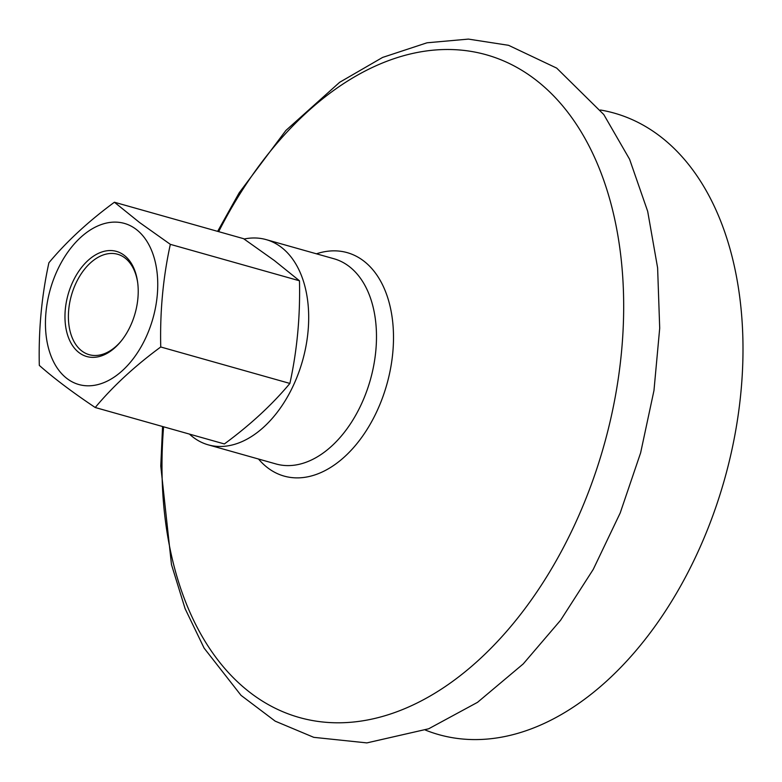 <?xml version="1.0" encoding="UTF-8"?>
<svg xmlns="http://www.w3.org/2000/svg" width="782" height="782" viewBox="0 0 782 782"><rect width="100%" height="100%" fill="white"/><g stroke="black" fill="none" stroke-linecap="round" stroke-linejoin="round"><path stroke-width="1.17" d="M72.648 282.165A54.623 34.799 -74.2 0 0 74.388 348.098A54.623 34.799 -74.2 0 0 120.917 341.372A54.623 34.799 -74.2 0 0 137.622 282.165A54.623 34.799 -74.2 0 0 110.272 250.543A54.623 34.799 -74.2 0 0 72.648 282.165M121.386 340.786A52.189 33.245 105.8 0 1 89.226 354.696A52.189 33.245 105.8 0 1 75.746 283.641A52.189 33.245 105.8 0 1 117.574 254.248A52.189 33.245 105.8 0 1 137.72 282.918M114.407 202.235L139.528 222.489L170.339 244.346C163.086 277.415 159.89 311.627 160.74 346.983C134.856 366.015 113.028 386.191 95.228 407.51C72.55 392.329 53.909 378.293 39.315 365.399C38.465 330.043 41.661 295.831 48.904 262.762C66.695 241.442 88.532 221.267 114.407 202.235L243.564 238.676L274.355 260.533L299.477 280.787L170.329 244.346M95.228 407.51L224.375 443.951C250.25 424.919 272.087 404.744 289.887 383.434C297.121 350.356 300.317 316.143 299.477 280.787M289.887 383.434L160.74 346.983M244.092 239.028A106.616 67.917 105.8 0 1 266.154 239.615A106.616 67.917 105.8 0 1 306.436 293.084A106.616 67.917 105.8 0 1 283.397 403.561A106.616 67.917 105.8 0 1 208.237 444.841A106.616 67.917 105.8 0 1 189.43 434.088M316.446 253.808A116.098 73.958 105.8 0 1 391.049 310.865A116.098 73.958 105.8 0 1 352.926 448.33A116.098 73.958 105.8 0 1 258.529 459.034M600.381 109.998A322.907 205.695 105.8 0 1 736.175 275.039A322.907 205.695 105.8 0 1 660.643 618.269A322.907 205.695 105.8 0 1 425.388 730.065M57.233 270.552A83.723 53.332 -74.2 0 0 67.193 378.703A83.723 53.332 -74.2 0 0 145.96 337.374A83.723 53.332 -74.2 0 0 136 229.224A83.723 53.332 -74.2 0 0 57.233 270.552M266.154 239.615L333.953 258.754A106.616 67.917 105.8 0 1 374.236 312.223A106.616 67.917 105.8 0 1 351.196 422.691A106.616 67.917 105.8 0 1 276.036 463.97L208.237 444.841M218.667 231.658A344.276 219.302 105.8 0 1 335.351 89.246A344.276 219.302 105.8 0 1 616.412 227.474A344.276 219.302 105.8 0 1 450.305 683.057A344.276 219.302 105.8 0 1 169.254 544.819A344.276 219.302 105.8 0 1 163.594 426.796M217.64 231.364L239.175 192.822L285.86 130.486L339.642 82.306L382.594 57.428L427.011 42.795L468.408 39.1L508.583 45.317L556.696 68.112L603.782 114.543L629.578 159.225L647.682 211.345L657.613 267.864L659.705 328.186L653.977 390.482L640.634 452.807L620.194 512.982L593.255 569.374L560.616 620.214L523.217 663.928L477.528 702.334L428.692 728.775L366.866 742.9L313.768 737.338L275.196 721.151L241.022 695.345L204.102 648.102L185.129 608.738L171.483 564.633L160.769 466.062L162.568 426.513"/></g></svg>
